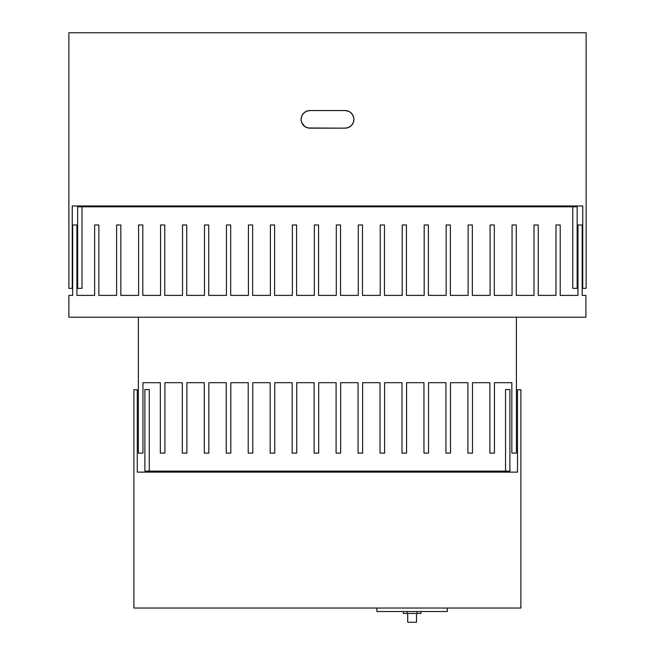 <?xml version="1.0" encoding="UTF-8"?>
<svg xmlns="http://www.w3.org/2000/svg" width="655" height="655" viewBox="0 0 655 655"><rect width="100%" height="100%" fill="white"/><g stroke="black" fill="none" stroke-linecap="round" stroke-linejoin="round"><path stroke-width="0.98" d="M113.937 317.216L100.698 317.216L113.937 317.216M334.017 317.216L320.778 317.216L334.017 317.216M554.089 317.216L540.85 317.216L554.089 317.216M314.334 224.976L318.559 224.976L318.559 295.389L336.302 295.389L336.302 224.976L340.526 224.976L340.526 295.389L358.269 295.389L358.269 224.976L362.493 224.976L362.493 295.389L380.236 295.389L380.236 224.976L384.46 224.976L384.46 295.389L402.211 295.389L402.211 224.976L406.436 224.976L406.436 295.389L424.178 295.389L424.178 224.976L428.403 224.976L428.403 295.389L446.145 295.389L446.145 224.976L450.37 224.976L450.37 295.389L468.112 295.389L468.112 224.976L472.337 224.976L472.337 295.389L490.087 295.389L490.087 224.976L494.312 224.976L494.312 295.389L512.054 295.389L512.054 224.976L516.279 224.976L516.279 295.389L534.021 295.389L534.021 224.976L538.246 224.976L538.246 295.389L555.989 295.389L555.989 224.976L560.213 224.976L560.213 295.389L577.964 295.389L577.964 224.976L582.189 224.976L582.189 295.389L585.914 295.389L585.914 317.216L585.914 295.389L582.189 295.389L582.189 224.976L577.964 224.976L577.964 295.389L560.213 295.389L560.213 224.976L555.989 224.976L555.989 295.389L538.246 295.389L538.246 224.976L534.021 224.976L534.021 295.389L516.279 295.389L516.279 224.976L512.054 224.976L512.054 295.389L494.312 295.389L494.312 224.976L490.087 224.976L490.087 295.389L472.337 295.389L472.337 224.976L468.112 224.976L468.112 295.389L450.37 295.389L450.37 224.976L446.145 224.976L446.145 295.389L428.403 295.389L428.403 224.976L424.178 224.976L424.178 295.389L406.436 295.389L406.436 224.976L402.211 224.976L402.211 295.389L384.46 295.389L384.46 224.976L380.236 224.976L380.236 295.389L362.493 295.389L362.493 224.976L358.269 224.976L358.269 295.389L340.526 295.389L340.526 224.976L336.302 224.976L336.302 295.389L318.559 295.389L318.559 224.976L314.334 224.976L314.334 295.389L314.334 224.976M292.367 224.976L296.592 224.976L296.592 295.389L314.334 295.389L296.592 295.389L296.592 224.976L292.367 224.976L292.367 295.389L292.367 224.976M270.392 224.976L274.617 224.976L274.617 295.389L292.367 295.389L274.617 295.389L274.617 224.976L270.392 224.976L270.392 295.389L270.392 224.976M248.425 224.976L252.65 224.976L252.65 295.389L270.392 295.389L252.65 295.389L252.65 224.976L248.425 224.976L248.425 295.389L248.425 224.976M226.458 224.976L230.683 224.976L230.683 295.389L248.425 295.389L230.683 295.389L230.683 224.976L226.458 224.976L226.458 295.389L226.458 224.976M204.491 224.976L208.716 224.976L208.716 295.389L226.458 295.389L208.716 295.389L208.716 224.976L204.491 224.976L204.491 295.389L204.491 224.976M182.516 224.976L186.74 224.976L186.74 295.389L204.491 295.389L186.74 295.389L186.74 224.976L182.516 224.976L182.516 295.389L182.516 224.976M160.549 224.976L164.773 224.976L164.773 295.389L182.516 295.389L164.773 295.389L164.773 224.976L160.549 224.976L160.549 295.389L160.549 224.976M138.582 224.976L142.806 224.976L142.806 295.389L160.549 295.389L142.806 295.389L142.806 224.976L138.582 224.976L138.582 295.389L138.582 224.976M116.615 224.976L120.839 224.976L120.839 295.389L138.582 295.389L120.839 295.389L120.839 224.976L116.615 224.976L116.615 295.389L116.615 224.976M94.639 224.976L98.864 224.976L98.864 295.389L116.615 295.389L98.864 295.389L98.864 224.976L94.639 224.976L94.639 295.389L94.639 224.976M72.672 224.976L76.897 224.976L76.897 295.389L94.639 295.389L76.897 295.389L76.897 224.976L72.672 224.976L72.672 295.389L72.672 224.976M164.913 453.121L160.336 453.121L160.336 382.7L142.946 382.7L142.946 453.121L138.369 453.121L138.369 317.216L138.369 453.121L142.946 453.121L142.946 382.7L160.336 382.7L160.336 453.121L164.913 453.121L164.913 382.7L164.913 453.121M186.888 453.121L182.311 453.121L182.311 382.7L164.913 382.7L182.311 382.7L182.311 453.121L186.888 453.121L186.888 382.7L186.888 453.121M208.855 453.121L204.278 453.121L204.278 382.7L186.888 382.7L204.278 382.7L204.278 453.121L208.855 453.121L208.855 382.7L208.855 453.121M230.822 453.121L226.245 453.121L226.245 382.7L208.855 382.7L226.245 382.7L226.245 453.121L230.822 453.121L230.822 382.7L230.822 453.121M252.789 453.121L248.212 453.121L248.212 382.7L230.822 382.7L248.212 382.7L248.212 453.121L252.789 453.121L252.789 382.7L252.789 453.121M274.764 453.121L270.188 453.121L270.188 382.7L252.789 382.7L270.188 382.7L270.188 453.121L274.764 453.121L274.764 382.7L274.764 453.121M296.731 453.121L292.155 453.121L292.155 382.7L274.764 382.7L292.155 382.7L292.155 453.121L296.731 453.121L296.731 382.7L296.731 453.121M318.698 453.121L314.122 453.121L314.122 382.7L296.731 382.7L314.122 382.7L314.122 453.121L318.698 453.121L318.698 382.7L318.698 453.121M340.665 453.121L336.089 453.121L336.089 382.7L318.698 382.7L336.089 382.7L336.089 453.121L340.665 453.121L340.665 382.7L340.665 453.121M362.633 453.121L358.056 453.121L358.056 382.7L340.665 382.7L358.056 382.7L358.056 453.121L362.633 453.121L362.633 382.7L362.633 453.121M384.608 453.121L380.031 453.121L380.031 382.7L362.633 382.7L380.031 382.7L380.031 453.121L384.608 453.121L384.608 382.7L384.608 453.121M406.575 453.121L401.998 453.121L401.998 382.7L384.608 382.7L401.998 382.7L401.998 453.121L406.575 453.121L406.575 382.7L406.575 453.121M428.542 453.121L423.965 453.121L423.965 382.7L406.575 382.7L423.965 382.7L423.965 453.121L428.542 453.121L428.542 382.7L428.542 453.121M450.509 453.121L445.932 453.121L445.932 382.7L428.542 382.7L445.932 382.7L445.932 453.121L450.509 453.121L450.509 382.7L450.509 453.121M472.484 453.121L467.907 453.121L467.907 382.7L450.509 382.7L467.907 382.7L467.907 453.121L472.484 453.121L472.484 382.7L472.484 453.121M494.451 453.121L489.875 453.121L489.875 382.7L472.484 382.7L489.875 382.7L489.875 453.121L494.451 453.121L494.451 382.7L494.451 453.121M68.873 295.389L72.672 295.389L68.873 295.389L68.873 317.216L585.914 317.216L68.873 317.216L68.873 295.389M516.418 453.121L511.842 453.121L511.842 382.7L494.451 382.7L511.842 382.7L511.842 453.121L516.418 453.121L516.418 317.216L516.418 453.121M582.745 205.965L582.745 209.133L582.745 205.965L72.255 205.965L582.745 205.965L582.745 288.347L582.745 205.965L72.255 205.965L72.255 288.347L68.873 288.347L68.873 32.75L68.873 288.347L72.255 288.347L72.255 205.965M68.873 200.332L68.873 209.133L68.873 200.332M353.905 119.341A8.802 8.802 0 0 0 345.103 110.556A8.802 8.802 0 0 1 353.905 119.357A8.802 8.802 0 0 1 345.103 128.159L309.897 128.159A8.802 8.802 0 0 1 301.095 119.357A8.802 8.802 0 0 1 309.897 110.556L345.103 110.556L348.468 111.227L350.335 112.283M349.991 112.038L352.423 114.469L353.749 117.712M301.267 121.077L301.095 119.357A8.802 8.802 0 0 0 301.767 122.731L301.243 120.987M68.873 165.125L68.873 156.324L68.873 165.125M346.822 127.987A8.802 8.802 0 0 0 351.317 125.588L348.468 127.488L345.103 128.159A8.802 8.802 0 0 0 346.814 127.995M353.233 122.731A8.802 8.802 0 0 0 353.905 119.382L353.233 122.731L351.326 125.58M301.095 119.357L301.767 115.992L303.674 113.135L306.532 111.227L309.897 110.556A8.802 8.802 0 0 0 301.095 119.333M586.127 288.347L582.745 288.347L586.127 288.347L586.127 32.75L68.873 32.75L586.127 32.75L586.127 288.347M345.103 128.159L308.177 127.987L305.009 126.677L301.767 122.731M309.897 110.556L345.103 110.556M353.733 117.638L353.905 119.357M439.914 206.808L556.234 206.808L439.914 206.808M577.153 206.808L577.153 288.347L572.781 288.347L577.153 288.347L577.153 206.808L77.642 206.808L77.642 205.965L77.642 288.347L77.642 206.808L577.153 206.808L577.153 205.965L577.153 206.808M572.781 206.808L572.781 288.347L572.781 206.808M77.642 288.347L82.006 288.347L82.006 206.808L82.006 288.347L77.642 288.347M214.873 206.808L98.553 206.808L214.873 206.808M416.506 622.25L416.506 613.448L416.506 622.25L407.705 622.25L416.506 622.25L407.705 622.25L407.705 613.448L407.705 622.25M420.903 613.448L417.038 613.448L420.903 613.448L420.903 611.549L420.903 613.448L407.164 613.448L407.164 611.549L417.038 611.549L417.038 613.448L403.3 613.448L407.164 613.448L403.3 613.448L403.3 611.549M520.889 608.028L133.898 608.028L133.898 389.741L137.28 389.741L137.28 472.132L517.507 472.132L517.507 389.741L520.889 389.741L520.889 608.028L133.898 608.028L133.898 389.741L137.28 389.741L137.28 472.132L517.507 472.132L517.507 389.741L520.889 389.741L520.889 608.028M447.308 608.028L447.308 611.549L447.308 608.028M376.895 608.028L376.895 611.549L447.308 611.549L376.895 611.549L376.895 608.028M517.507 472.132L137.28 472.132M417.038 611.549L417.038 613.448M407.164 613.448L407.164 611.549M144.886 471.109L509.909 471.109L509.909 472.132L509.909 471.109L144.886 471.109L144.886 389.569L149.25 389.569L149.25 471.109L149.25 389.569L144.886 389.569L144.886 471.109M505.545 471.109L505.545 389.569L509.909 389.569L509.909 471.109L509.909 389.569L505.545 389.569L505.545 471.109"/></g></svg>
